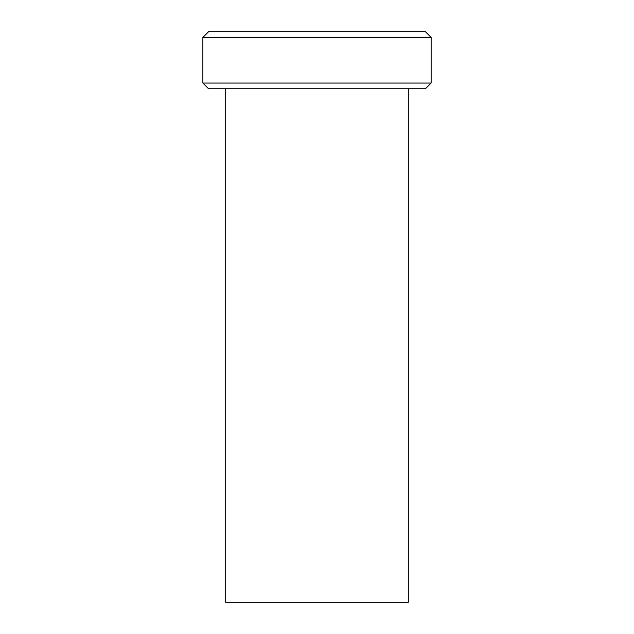 <?xml version="1.0" encoding="UTF-8"?>
<svg xmlns="http://www.w3.org/2000/svg" width="634" height="634" viewBox="0 0 634 634"><rect width="100%" height="100%" fill="white"/><g stroke="black" fill="none" stroke-linecap="round" stroke-linejoin="round"><path stroke-width="0.95" d="M408.296 88.76L408.296 602.3L225.704 602.3L225.704 88.76M431.12 37.406L425.414 31.7L208.586 31.7L202.88 37.406L202.88 83.054L431.12 83.054L431.12 37.406L202.88 37.406M431.12 83.054L425.414 88.76L208.586 88.76L202.88 83.054"/></g></svg>
